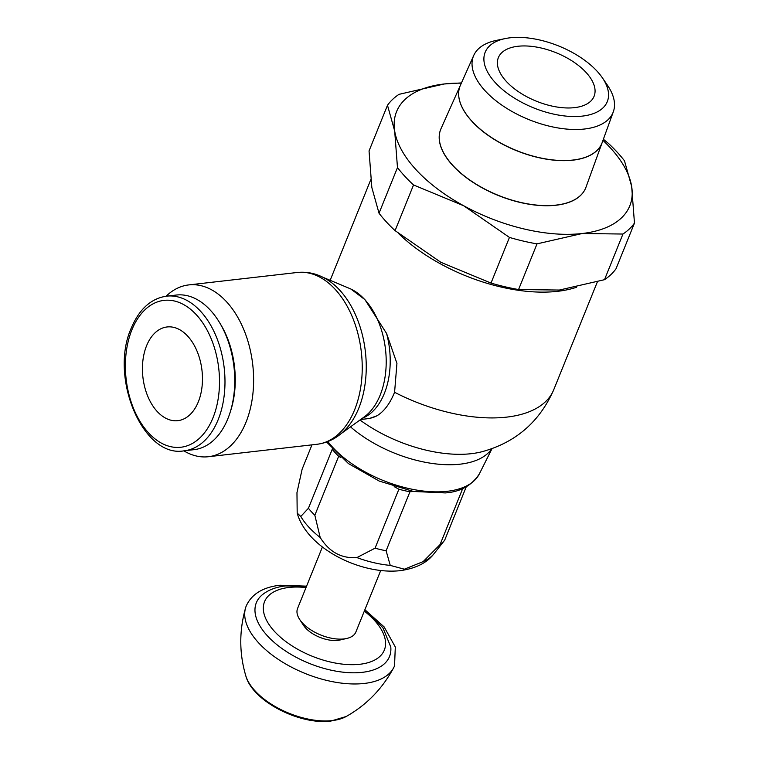 <?xml version="1.0" encoding="UTF-8"?>
<svg xmlns="http://www.w3.org/2000/svg" width="759" height="759" viewBox="0 0 759 759"><rect width="100%" height="100%" fill="white"/><g stroke="black" fill="none" stroke-linecap="round" stroke-linejoin="round"><path stroke-width="1.14" d="M340.8 457.449L338.666 456.282A80.331 40.72 -158 0 1 335.288 452.81A80.331 40.72 -158 0 1 332.233 449.309L332.186 448.986M413.247 491.415L409.936 491.794A80.331 40.72 -158 0 1 398.892 489.213L394.196 486.642M338.666 456.282L314.843 515.247A80.331 40.72 -158 0 1 311.456 511.784A80.331 40.72 -158 0 1 308.41 508.283L332.233 449.309M314.843 515.247L320.203 537.514C329.283 552.011 341.522 558.7 356.92 557.58L375.06 548.178L398.892 489.213M409.936 491.794L386.113 550.768L390.249 565.398L404.386 569.203L423.124 561.632L440.059 544.592L462.715 488.53M311.958 444.859L302.139 469.166L296.968 492.638L297.186 513.075L300.782 516.481L308.41 508.283M380.714 570.521L355.876 632.01A31.442 15.939 -158 0 1 346.787 638.452A31.442 15.939 -158 0 1 302.48 623.016A31.442 15.939 -158 0 1 299.634 619.401A31.442 15.939 -158 0 1 297.575 608.452L322.414 546.973M346.787 638.452L340.023 639.998A24.402 12.372 -158 0 1 305.63 628.016A24.402 12.372 -158 0 1 303.429 625.217L299.634 619.401M466.244 486.813L444.679 540.209L434.053 553.653A75.388 38.216 -158 0 1 423.124 561.632M444.679 540.209A80.331 40.72 -158 0 1 440.059 544.592M386.113 550.768A80.331 40.72 -158 0 1 375.06 548.178M350.905 289.056L364.937 299.644L386.568 333.448L396.938 363.39L394.585 392.28C389.917 403.693 384.035 411.53 376.938 415.79A66.811 42.124 -96.5 0 1 367.413 418.721L360.686 419.499M376.891 415.809L369.529 418.446A66.811 66.811 0 0 1 367.413 418.721M576.536 287.253A124.191 62.959 -158 0 1 557.58 291.323A124.191 62.959 -158 0 1 398.608 233.544M340.886 433.787L364.225 416.938A68.604 43.254 -96.5 0 0 369.576 412.213A68.604 43.254 -96.5 0 0 380.174 395.107A68.604 43.254 -96.5 0 0 364.681 299.492A68.604 43.254 -96.5 0 0 355.791 291.817A68.604 43.254 -96.5 0 0 349.501 288.429L322.954 277.291M297.348 272.472A86.46 54.515 -96.5 0 1 335.108 289.274A86.46 54.515 -96.5 0 1 354.633 409.775A86.46 54.515 -96.5 0 1 317.034 444.271C328.03 442.858 337.594 437.848 345.734 429.233A84.676 53.386 -96.5 0 0 358.808 408.124A84.676 53.386 -96.5 0 0 339.681 290.109A84.676 53.386 -96.5 0 0 328.704 280.631C318.827 274.084 308.382 271.361 297.348 272.472L188.725 284.919A86.46 54.515 -96.5 0 0 166.098 296.219M183.811 450.827A86.46 54.515 -96.5 0 0 208.412 456.719A86.46 54.515 -96.5 0 0 252.766 394.927A86.46 54.515 -96.5 0 0 226.486 301.712A86.46 54.515 -96.5 0 0 188.725 284.919M184.304 450.78L194.067 449.66A77.816 49.06 -96.5 0 0 229.968 412.905L230.727 410.534A73.927 46.612 -96.5 0 0 220.916 324.861L219.636 322.717A77.816 49.06 -96.5 0 0 210.328 310.156A77.816 49.06 -96.5 0 0 176.344 295.042L166.591 296.152C151.041 298.458 139.276 309.084 131.279 328.059C108.926 377.346 143.128 458.654 184.304 450.78A77.816 49.06 -96.5 0 0 218.146 419.727A77.816 49.06 -96.5 0 0 200.575 311.275A77.816 49.06 -96.5 0 0 166.591 296.152M229.968 412.905A77.816 49.06 -96.5 0 0 219.636 322.717M146.572 345.772A47.162 29.734 83.5 0 1 167.075 326.958A47.162 29.734 83.5 0 1 197.065 351.218A47.162 29.734 83.5 0 1 198.327 401.853A47.162 29.734 83.5 0 1 177.815 420.666A47.162 29.734 83.5 0 1 147.825 396.407A47.162 29.734 83.5 0 1 146.572 345.772M506.424 81.517A51.612 26.167 -158 0 1 498.369 57.618A51.612 26.167 -158 0 1 536.129 47.001A51.612 26.167 -158 0 1 586.024 72.399A51.612 26.167 -158 0 1 594.079 96.289A51.612 26.167 -158 0 1 556.319 106.915A51.612 26.167 -158 0 1 506.424 81.517M495.437 82.778A65.862 33.387 -158 0 1 505.257 38.567A65.862 33.387 -158 0 1 597.01 71.137A65.862 33.387 -158 0 1 602.361 77.797A65.862 33.387 -158 0 1 577.95 116.459A65.862 33.387 -158 0 1 495.437 82.778M602.361 77.797L607.437 85.217A75.274 38.159 -158 0 1 613.319 111.801A75.274 38.159 -158 0 1 558.643 128.053A75.274 38.159 -158 0 1 485.219 90.909A75.274 38.159 -158 0 1 473.749 55.407A75.274 38.159 -158 0 1 496.443 40.379L505.257 38.567M473.749 55.407L460.4 85.283A76.46 38.766 22 0 0 472.051 121.345A76.46 38.766 22 0 0 546.622 159.077A76.46 38.766 22 0 0 602.172 142.559L613.319 111.801M472.022 121.402A76.469 38.766 -158 0 1 460.371 85.35L441.017 128.66A78.186 39.639 -158 0 0 440.732 129.334L440.685 129.457A78.186 39.639 -158 0 1 440.713 129.4M602.02 142.958A76.469 38.766 -158 0 1 546.309 159.153A76.469 38.766 -158 0 1 472.003 121.468M602.124 142.692L585.976 187.226A78.186 39.639 -158 0 1 585.72 187.909A78.186 39.639 -158 0 1 528.52 204A78.186 39.639 -158 0 1 452.933 165.528A78.186 39.639 -158 0 1 440.732 129.334M585.692 187.976A78.186 39.639 -158 0 1 585.663 188.033A78.186 39.639 -158 0 1 528.473 204.133A78.186 39.639 -158 0 1 452.886 165.652A78.186 39.639 -158 0 1 440.685 129.457M602.959 140.387A125.766 63.756 -158 0 1 610.16 147.635A125.766 63.756 -158 0 1 631.668 186.505A125.766 63.756 -158 0 1 582.181 233.516L622.949 234.038A137.559 69.733 22 0 0 634.467 223.099L616.014 268.762A137.559 69.733 -158 0 1 604.506 279.692L559.336 290.052L518.568 289.54A137.559 69.733 -158 0 1 491.007 283.079L440.846 262.291L395.078 230.632A137.559 69.733 -158 0 1 386.454 221.998A137.559 69.733 -158 0 1 379.026 213.232L371.834 187.53L369.045 150.937L387.488 105.273L394.68 130.984L397.479 167.578A137.559 69.733 22 0 0 404.898 176.344A137.559 69.733 22 0 0 413.532 184.968L463.692 205.755A125.766 63.756 -158 0 1 416.188 169.864A125.766 63.756 -158 0 1 394.68 130.984A125.766 63.756 -158 0 1 444.167 83.983A125.766 63.756 -158 0 1 461.349 83.177M397.479 167.578L379.026 213.232M634.467 223.099L631.668 186.505L624.477 160.804A137.559 69.733 22 0 0 617.048 152.037A137.559 69.733 22 0 0 608.424 143.404L603.367 139.248M582.181 233.516A125.766 63.756 -158 0 1 463.692 205.755L509.45 237.425A137.559 69.733 22 0 0 537.011 243.876L582.181 233.516M461.463 82.911L444.167 83.983L399.006 94.344A137.559 69.733 22 0 0 387.488 105.273M395.078 230.632L413.532 184.968M509.45 237.425L491.007 283.079M518.568 289.54L537.011 243.876M622.949 234.038L604.506 279.692M364.832 609.847L382.916 627.75L390.781 646.991A71.811 36.404 -158 0 1 362.328 672.332A71.811 36.404 -158 0 1 267.548 635.985A71.811 36.404 -158 0 1 262.054 594.99C268.06 590.028 275.897 587.001 285.564 585.929L306.522 586.29M364.889 609.705L384.149 626.915L395.306 646.972L394.538 665.871A79.97 40.54 -158 0 1 393.627 667.806A79.97 40.54 -158 0 1 364.263 683.451A79.97 40.54 -158 0 1 258.724 642.977A79.97 40.54 -158 0 1 245.546 607.978A79.97 40.54 -158 0 1 246.239 605.957C251.627 594.117 262.861 587.21 279.929 585.236L306.589 586.147M326.607 442.042L348.457 463.597L379.234 481.073L413.532 491.471L445.334 492.923C460.504 491.841 471.842 485.494 479.365 473.863L479.365 473.863A86.773 43.984 -158 0 1 447.269 491.301A86.773 43.984 -158 0 1 332.746 447.374A86.773 43.984 -158 0 1 327.85 441.567M491.794 448.692A89.277 45.255 -158 0 1 460.21 464.166A89.277 45.255 -158 0 1 350.497 426.843M394.585 392.28A124.134 62.931 -158 0 0 506.718 417.118A124.134 62.931 -158 0 0 553.7 389.832A124.134 62.931 -158 0 1 553.7 389.832C539.554 421.871 515.684 442.497 482.088 451.7L482.088 451.7A97.93 49.648 -158 0 1 471.273 453.683A97.93 49.648 -158 0 1 359.984 420.002M320.203 537.514A75.388 38.216 -158 0 1 308.866 527.182A75.388 38.216 -158 0 1 300.782 516.481M390.249 565.398A75.388 38.216 -158 0 1 356.901 557.59M362.299 418.332A66.811 42.124 -96.5 0 0 384.339 393.456A66.811 42.124 -96.5 0 0 386.568 333.448M213.004 417.763A73.927 46.612 -96.5 0 0 196.315 314.729A73.927 46.612 -96.5 0 0 131.886 329.861A73.927 46.612 -96.5 0 0 148.574 432.896A73.927 46.612 -96.5 0 0 213.004 417.763M364.32 611.118A64.6 32.751 -158 0 1 359.899 664.267A64.6 32.751 -158 0 1 274.635 631.573A64.6 32.751 -158 0 1 288.999 587.457A64.6 32.751 -158 0 1 306.01 587.561M245.85 675.975C252.491 701.183 299.938 725.281 330.962 721.05L346.18 716.505A58.481 29.648 -158 0 1 346.161 716.515A58.481 29.648 -158 0 1 332.319 720.576A58.481 29.648 -158 0 1 255.138 690.975A58.481 29.648 -158 0 1 245.859 675.984A58.481 29.648 -158 0 1 245.85 675.975C239.199 653.594 239.094 630.928 245.546 607.978M479.365 473.863L492.031 448.607M434.053 553.653C427.232 562.742 415.979 568.406 400.287 570.654C360.961 575.066 306.949 548.406 297.186 513.084M553.7 389.832L597.342 281.931M317.034 444.271L208.412 456.719M330.165 280.318L370.772 179.693M393.627 667.806C382.337 688.793 366.512 705.035 346.161 716.515"/></g></svg>
